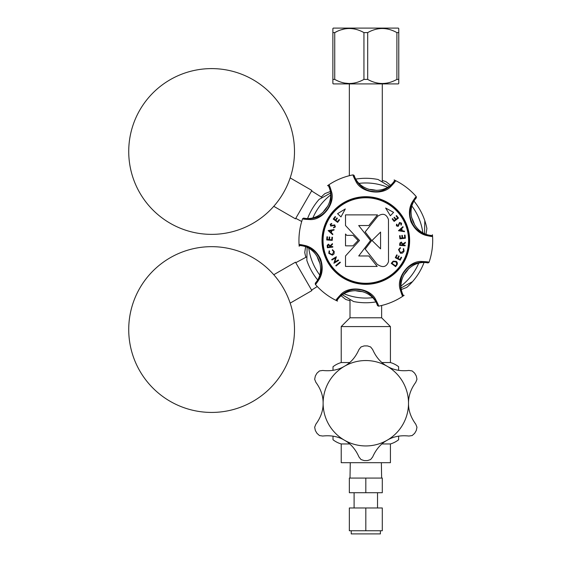 <?xml version="1.0" encoding="UTF-8"?>
<svg xmlns="http://www.w3.org/2000/svg" width="562" height="562" viewBox="0 0 562 562"><rect width="100%" height="100%" fill="white"/><g stroke="black" fill="none" stroke-linecap="round" stroke-linejoin="round"><path stroke-width="0.84" d="M401.437 289.486L406.733 287.414A62.234 62.234 0 0 0 423.973 262.686L423.973 262.623M426.031 234.157L426.888 228.53A62.234 62.234 0 0 0 414.096 201.238L414.039 201.21M390.414 185.186L385.975 181.638A62.234 62.234 0 0 0 382.293 180.5M330.203 191.551L324.899 193.623A62.234 62.234 0 0 0 321.309 197.023M305.602 246.88L304.752 252.507A62.234 62.234 0 0 0 305.89 257.319M341.218 295.844L345.665 299.398A62.234 62.234 0 0 0 350 300.712M327.892 206.043A51.254 51.254 0 0 0 322.932 212.45M317.003 256.124A51.254 51.254 0 0 0 320.066 263.62M354.924 290.596A51.254 51.254 0 0 0 362.954 291.692M403.748 274.987A51.254 51.254 0 0 0 408.7 268.587M414.637 224.905A51.254 51.254 0 0 0 411.567 217.417M376.709 190.434A51.254 51.254 0 0 0 368.686 189.345M344.113 293.814A57.549 57.549 0 0 0 372.522 297.677M401.12 285.967A57.549 57.549 0 0 0 418.669 263.29M422.828 232.668A57.549 57.549 0 0 0 411.967 206.135M387.527 187.223A57.549 57.549 0 0 0 359.118 183.36M330.512 195.07A57.549 57.549 0 0 0 312.971 217.74M308.805 248.369A57.549 57.549 0 0 0 319.666 274.902M342.504 294.86L353.547 301.534A62.234 62.234 0 0 0 375.697 301.963L375.746 301.935M401.226 287.885L412.522 281.646M424.542 233.539L424.795 220.634M389.136 186.17L378.086 179.503A62.234 62.234 0 0 0 355.943 179.074L355.887 179.102M330.414 193.152L319.111 199.384A62.234 62.234 0 0 0 307.667 218.344L307.667 218.407M307.098 247.498L306.845 260.403A62.234 62.234 0 0 0 317.544 279.792L317.593 279.827M299.911 245.538L300.628 245.622C317.973 247.175 326.979 270.28 315.303 283.157L315.317 284.358A66.878 66.878 0 0 0 336.048 300.403C335.788 300.129 337.228 298.331 340.368 294.987C348.651 285.067 370.477 287.997 375.809 299.806C377.945 303.866 378.858 305.988 378.535 306.171A66.878 66.878 0 0 0 402.792 296.244C402.434 296.329 401.591 294.179 400.263 289.788C395.81 277.656 409.262 260.22 422.153 261.506C426.741 261.688 429.038 261.962 429.038 262.335A66.878 66.878 0 0 0 432.564 236.356L431.728 235.499C432.838 236.469 416.505 234.726 411.728 221.751C405.989 209.197 416.428 196.398 416.337 197.873L416.323 196.679A66.878 66.878 0 0 0 395.585 180.634L394.426 180.929C395.824 180.444 386.143 193.721 372.522 191.375C358.781 190.075 352.915 174.627 354.144 175.442L353.105 174.859A66.878 66.878 0 0 0 328.84 184.793L328.517 185.952C328.798 184.498 335.458 199.517 326.606 210.139C318.612 221.393 302.307 218.744 303.628 218.091L302.602 218.702A66.878 66.878 0 0 0 299.068 244.681L299.911 245.538C298.794 244.568 315.127 246.311 319.904 259.286C325.651 271.832 315.205 284.632 315.303 283.164M299.068 244.681C299.174 244.315 301.457 244.667 305.925 245.713C312.205 247.533 317.087 251.973 320.579 259.033C323.052 266.507 322.679 273.097 319.469 278.815C317.024 282.693 315.64 284.541 315.317 284.358C321.541 291.495 328.939 297.08 337.509 301.106M432.564 236.356C432.459 236.714 430.176 236.37 425.715 235.323C419.435 233.504 414.545 229.064 411.054 221.997C408.588 214.529 408.953 207.94 412.164 202.222C414.616 198.337 415.999 196.489 416.323 196.679C410.098 189.542 402.694 183.957 394.124 179.924M395.585 180.634C395.845 180.901 394.405 182.706 391.264 186.05C382.989 195.969 361.162 193.04 355.823 181.231C353.688 177.171 352.781 175.049 353.105 174.859L353.105 174.859C343.811 176.686 335.275 180.297 327.498 185.706M328.84 184.793C329.206 184.701 330.049 186.851 331.369 191.242C335.823 203.374 322.37 220.81 309.479 219.531C304.892 219.349 302.602 219.075 302.602 218.702L302.602 218.702C299.532 227.659 298.394 236.862 299.195 246.297M402.792 296.244L403.123 295.085C402.842 296.539 396.175 281.52 405.026 270.891C413.021 259.644 429.333 262.292 428.012 262.939L429.038 262.335C432.101 253.371 433.239 244.175 432.445 234.733M336.048 300.403L337.214 300.108C335.816 300.586 345.49 287.308 359.118 289.662C372.859 290.961 378.718 306.409 377.495 305.588L378.535 306.171C387.829 304.351 396.365 300.733 404.134 295.324M377.488 305.58C372.17 289.03 347.66 285.278 337.65 299.525L337.214 300.108M428.005 262.939C411.012 259.272 395.507 278.626 402.835 294.418L403.123 295.085M416.33 197.873C404.654 210.757 413.66 233.862 431.005 235.408L431.728 235.499M303.635 218.091C320.628 221.765 336.132 202.411 328.798 186.619L328.517 185.952M354.144 175.449C359.462 192 383.972 195.752 393.99 181.512L394.426 180.929M405.834 224.133A43.239 43.239 0 0 1 382.202 280.529A43.239 43.239 0 0 1 325.805 256.897A43.239 43.239 0 0 1 349.438 200.501A43.239 43.239 0 0 1 405.834 224.133M365.82 283.276A42.761 42.761 0 0 0 408.574 240.515A42.761 42.761 0 0 0 365.82 197.761A42.761 42.761 0 0 0 323.059 240.515A42.761 42.761 0 0 0 365.82 283.276M340.972 216.918L337.572 213.686L345.3 208.959L340.972 216.918M388.518 261.66C386.487 267.161 382.687 268.025 377.137 264.259L365.202 249.092L371.749 240.494L365.159 231.916L377.875 216.138C382.919 212.865 386.452 214.024 388.475 219.616L388.518 261.66M345.511 233.996L346.698 235.352L353.055 235.352L358.099 240.494L353.013 245.84L345.511 245.84L345.511 233.996M368.841 255.963L377.193 266.444L345.518 266.437L345.511 255.97L359.518 240.494L345.518 225.538L345.497 214.881L377.516 214.881L368.869 225.531L358.697 225.538L370.527 240.508L358.725 255.963L368.841 255.963L377.193 266.444L345.518 266.437L345.511 255.97M399.526 222.503L401.549 223.156L401.268 225.13L400.811 224.856L401.099 223.451L399.807 223.009L398.156 226.388L396.407 225.847L396.547 224.175L397.053 224.407L396.913 225.587L397.882 225.91L399.526 222.503M405.026 235.106L405.378 238.211L399.926 238.829L399.575 235.703L400.109 235.647L400.404 238.225L402.111 238.028L401.816 235.471L402.35 235.408L402.645 237.972L404.781 237.726L404.492 235.169L405.026 235.106M400.467 253.265L398.507 249.64L400.27 247.631L400.474 248.137L399.034 249.781L400.671 252.717L403.586 251.003L403.228 248.903L403.664 248.573L404.078 251.179L402.547 253.111L400.467 253.265M396.28 261.365C397.629 262.545 397.763 263.845 396.681 265.278L395.627 266.669L391.243 263.36L393.168 261.14L396.28 261.365M334.741 224.863L335.373 226.929L333.582 227.898L333.54 227.35L334.868 226.739L334.481 225.404L330.751 226.1L330.189 224.322L331.643 223.43L331.749 223.985L330.695 224.582L330.983 225.58L334.741 224.863M332.465 237.241L332.219 240.367L326.719 239.946L326.965 236.792L327.505 236.834L327.309 239.44L329.023 239.574L329.227 236.988L329.761 237.031L329.564 239.616L331.721 239.777L331.924 237.199L332.465 237.241M332.409 255.183L328.791 253.364L329.142 250.793L329.592 251.081L329.304 253.188L332.275 254.635L333.744 251.657L332.297 250.174L332.472 249.676L334.25 251.523L334.039 253.919L332.409 255.183M340.031 262.054L340.382 262.475L336.153 265.988L335.802 265.566L340.031 262.054M393.597 212.359L390.365 215.759L385.637 208.031L393.597 212.359M334.762 262.082L338.31 259.946L338.598 260.431L333.912 263.255L335.563 257.874L331.973 260.037L331.692 259.574L336.378 256.75L334.762 262.082M332.753 246.563L332.816 247.111L327.365 247.73L327.175 245.404L328.426 244.154L330.112 245.868L332.423 243.62L332.5 244.294L330.189 246.542L332.753 246.563M332.697 234.677L328.124 230.575L334.109 229.57L333.954 230.139L331.98 230.49L331.348 232.773L332.859 234.087L332.697 234.677M339.525 219.882L337.643 222.376L333.259 219.061L335.163 216.553L335.591 216.876L334.025 218.948L335.395 219.988L336.947 217.93L337.376 218.26L335.823 220.311L337.544 221.611L339.097 219.559L339.525 219.882M401.633 257.368L400.228 260.178L395.29 257.712L396.702 254.881L397.193 255.127L396.027 257.466L397.566 258.239L398.725 255.921L399.21 256.16L398.051 258.478L399.989 259.44L401.149 257.122L401.633 257.368M405.125 245.791L405.167 245.243L402.603 245.046L405.343 242.953L405.392 242.271L402.68 244.056L401.345 242.039L399.877 243.037L399.617 245.369L405.125 245.791M404.514 231.699L398.458 230.722L402.947 226.648L403.123 227.21L401.647 228.565L402.35 230.827L404.331 231.115L404.514 231.699M396.526 215.569L398.451 218.035L394.124 221.414L392.185 218.934L392.613 218.604L394.208 220.648L395.564 219.594L393.976 217.564L394.405 217.234L395.985 219.264L397.685 217.937L396.105 215.906L396.526 215.569M372.023 240.487L380.572 248.854L380.572 232.071L372.023 240.487M368.876 225.531L363.79 225.538M392.22 262.953L391.988 263.262L395.529 265.938L396.751 264.084L395.95 261.815L393.372 261.688L392.22 262.953M328.496 244.723L327.73 246.163L327.843 247.125L329.69 246.915L329.592 245.973L328.496 244.723M330.899 232.394L331.404 230.582L329.234 230.947L330.899 232.394M401.303 242.615L400.277 243.894L400.2 244.863L402.069 245.004L402.153 244.056L401.303 242.615M401.219 228.959L399.589 230.441L401.774 230.75L401.219 228.959M311.587 190.947L322.293 197.634M295.774 218.337L301.703 221.491M273.764 206.31L295.479 218.843L311.875 190.441L290.168 177.901M253.048 79.706A82.881 82.881 0 0 0 139.833 110.047A82.881 82.881 0 0 0 170.167 223.262A82.881 82.881 0 0 0 283.388 192.928A82.881 82.881 0 0 0 253.048 79.706M295.774 262.7L306.915 256.771M311.587 290.09L317.284 286.529M290.168 303.129L311.875 290.596L295.479 262.187L273.764 274.727M170.167 257.768A82.881 82.881 0 0 0 139.833 370.99A82.881 82.881 0 0 0 253.048 401.331A82.881 82.881 0 0 0 283.388 288.109A82.881 82.881 0 0 0 170.167 257.768M396.898 32.603L396.898 79.404L398.767 79.404L398.767 83.464L398.325 83.907L333.308 83.907L332.873 83.464L332.873 79.404L334.741 79.404L334.741 32.603C344.478 27.159 354.215 27.159 363.944 32.603L367.688 32.603C377.425 27.159 387.162 27.159 396.898 32.603L398.767 32.603L398.767 28.543L398.325 28.1L333.308 28.1L332.873 28.543L332.873 79.404M345.272 83.134L348.208 83.443M396.898 79.404C387.162 84.848 377.425 84.848 367.688 79.404L363.944 79.404C354.215 84.848 344.478 84.848 334.741 79.404M332.873 32.603L334.741 32.603L336.863 31.556M343.354 29.259L341.591 29.737M398.767 79.404L398.767 32.603M367.688 79.404L367.688 32.603M363.944 32.603L363.944 79.404M349.346 175.702L349.346 83.907M382.293 182.046L382.293 83.907M398.62 439.758L398.62 436.133L398.62 439.758A24.721 24.721 0 0 1 390.421 443.952L390.421 462.695L341.218 462.695L341.218 443.952A24.721 24.721 0 0 1 333.013 439.758L333.013 436.133M398.62 370.358L398.62 366.726A24.721 24.721 0 0 0 390.421 362.539L390.421 326.571L341.218 326.571L350 317.783L350 299.391M341.218 443.952L349.704 443.952M381.928 443.952L390.421 443.952M350 317.783L381.633 317.783L381.633 305.496M381.633 317.783L390.421 326.571M349.704 362.539L341.218 362.539L341.218 326.571M333.013 370.358L333.013 366.726L333.013 370.358M341.218 362.539A24.721 24.721 0 0 0 333.013 366.726M390.421 362.539L381.928 362.539M416.969 379.266L416.309 376.062A57.345 57.345 0 0 0 414.601 373.105L412.164 370.934L408.932 370.456C400.608 371.363 393.358 369.965 387.169 366.262C380.874 362.757 376.034 357.179 372.655 349.515L370.625 346.958L367.527 345.925A57.345 57.345 0 0 0 364.113 345.925L361.008 346.958L358.978 349.515C355.606 357.172 350.765 362.757 344.471 366.262C338.282 369.965 331.032 371.363 322.707 370.456L319.476 370.934L317.031 373.105A57.345 57.345 0 0 0 315.324 376.062L314.664 379.266L315.865 382.301C320.811 389.052 323.227 396.034 323.115 403.242C323.227 410.45 320.811 417.433 315.865 424.191L314.664 427.225L315.324 430.429A57.345 57.345 0 0 0 317.031 433.379L319.476 435.557L322.707 436.035C331.025 435.128 338.282 436.526 344.471 440.222A42.698 42.698 0 0 0 408.518 403.242C408.405 396.041 410.822 389.059 415.768 382.301L416.969 379.266M415.768 424.191C410.829 417.433 408.405 410.457 408.518 403.242A42.698 42.698 0 0 0 344.471 366.262A42.698 42.698 0 0 0 344.471 440.222C350.765 443.727 355.598 449.312 358.978 456.976L361.008 459.533L364.113 460.566A57.345 57.345 0 0 0 367.527 460.566L370.625 459.533L372.655 456.976C376.034 449.319 380.867 443.734 387.169 440.222C393.351 436.526 400.608 435.128 408.932 436.035L412.164 435.557L414.601 433.379A57.345 57.345 0 0 0 416.309 430.429L416.969 427.225L415.768 424.191M377.531 507.978L377.531 492.719M354.102 507.978L354.102 492.719M365.82 492.719L349.346 492.719L349.346 478.072L382.293 478.072L382.293 492.719L365.82 492.719L365.82 478.072M381.633 478.072L381.366 462.695M350 478.072L350.274 462.695M380.397 530.753L380.397 533.9L351.236 533.9L351.236 530.753M365.82 530.753L349.346 530.753L349.346 507.978L382.293 507.978L382.293 530.753L365.82 530.753L365.82 507.978M325.272 257.115A43.815 43.815 0 0 0 382.42 281.063A43.815 43.815 0 0 0 406.368 223.915A43.815 43.815 0 0 0 349.22 199.967A43.815 43.815 0 0 0 325.272 257.115"/></g></svg>
